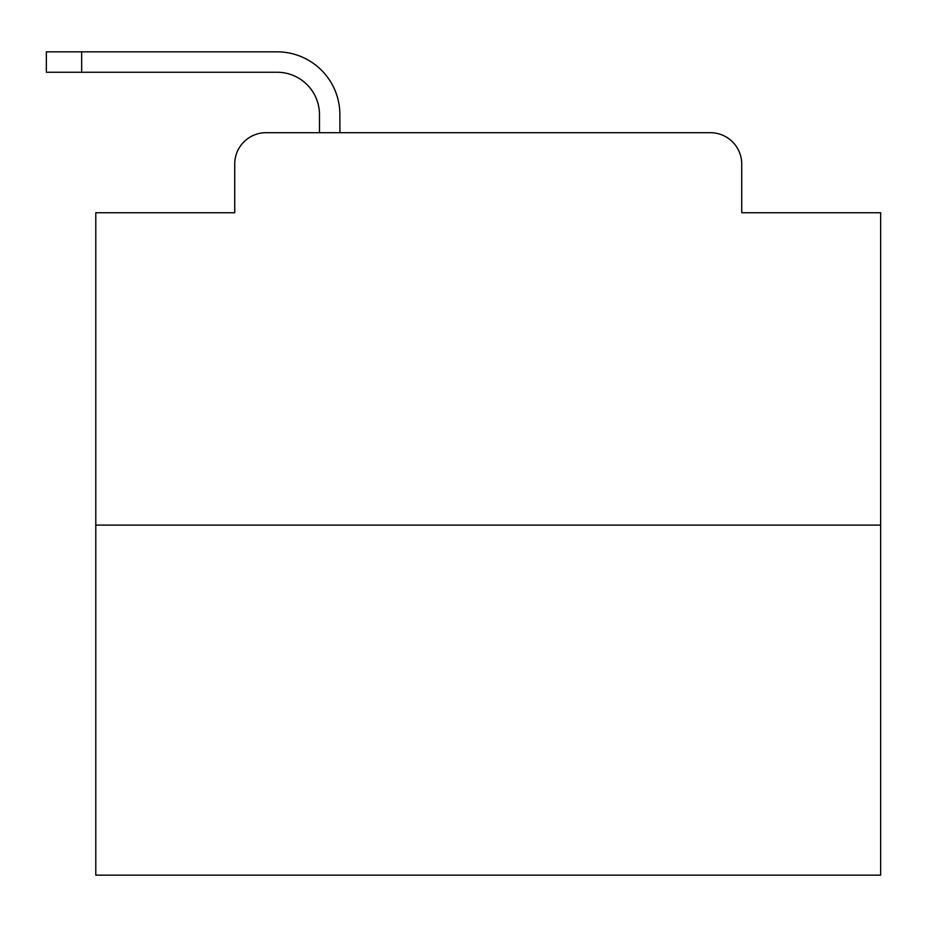 <?xml version="1.0" encoding="UTF-8"?>
<svg xmlns="http://www.w3.org/2000/svg" width="927" height="927" viewBox="0 0 927 927"><rect width="100%" height="100%" fill="white"/><g stroke="black" fill="none" stroke-linecap="round" stroke-linejoin="round"><path stroke-width="1.39" d="M234.716 164.079L234.716 212.735L234.716 164.079A31.391 31.391 0 0 1 266.107 132.688L319.479 132.688L319.479 114.635A42.387 42.387 0 0 0 277.092 72.248L46.35 72.248L46.35 51.842L277.092 51.842A62.793 62.793 0 0 1 339.885 114.635L339.885 132.688L710.337 132.688L266.107 132.688M880.65 525.111L95.794 525.111L95.794 875.158L880.65 875.158L880.65 212.735L741.727 212.735L741.727 164.079A31.391 31.391 0 0 0 710.337 132.688M95.794 525.111L95.794 212.735L234.716 212.735M741.727 212.735L741.727 164.079M319.479 114.635A42.387 42.387 0 0 0 277.092 72.248A42.387 42.387 0 0 1 319.479 114.635A42.387 42.387 0 0 0 277.092 72.248A42.387 42.387 0 0 1 319.479 114.635A42.387 42.387 0 0 0 277.092 72.248A42.387 42.387 0 0 1 319.479 114.635A42.387 42.387 0 0 0 277.092 72.248A42.387 42.387 0 0 1 319.479 114.635A42.387 42.387 0 0 0 277.092 72.248A42.387 42.387 0 0 1 319.479 114.635A42.387 42.387 0 0 0 277.092 72.248A42.387 42.387 0 0 1 319.479 114.635A42.387 42.387 0 0 0 277.092 72.248A42.387 42.387 0 0 1 319.479 114.635A42.387 42.387 0 0 0 277.092 72.248A42.387 42.387 0 0 1 319.479 114.635A42.387 42.387 0 0 0 277.092 72.248A42.387 42.387 0 0 1 319.479 114.635A42.387 42.387 0 0 0 277.092 72.248A42.387 42.387 0 0 1 319.479 114.635A42.387 42.387 0 0 0 277.092 72.248A42.387 42.387 0 0 1 319.479 114.635A42.387 42.387 0 0 0 277.092 72.248A42.387 42.387 0 0 1 319.479 114.635A42.387 42.387 0 0 0 277.092 72.248A42.387 42.387 0 0 1 319.479 114.635A42.387 42.387 0 0 0 277.092 72.248A42.387 42.387 0 0 1 319.479 114.635A42.387 42.387 0 0 0 277.092 72.248A42.387 42.387 0 0 1 319.479 114.635A42.387 42.387 0 0 0 277.092 72.248A42.387 42.387 0 0 1 319.479 114.635A42.387 42.387 0 0 0 277.092 72.248A42.387 42.387 0 0 1 319.479 114.635M81.669 51.842L277.092 51.842L81.669 51.842L277.092 51.842L81.669 51.842L277.092 51.842L81.669 51.842L277.092 51.842L81.669 51.842L277.092 51.842L81.669 51.842L277.092 51.842L81.669 51.842L277.092 51.842L81.669 51.842L277.092 51.842L81.669 51.842L277.092 51.842L81.669 51.842L277.092 51.842L81.669 51.842L277.092 51.842L81.669 51.842L277.092 51.842L81.669 51.842L277.092 51.842L81.669 51.842L277.092 51.842L81.669 51.842L277.092 51.842L81.669 51.842L277.092 51.842L81.669 51.842L277.092 51.842L81.669 51.842L81.669 72.248"/></g></svg>
